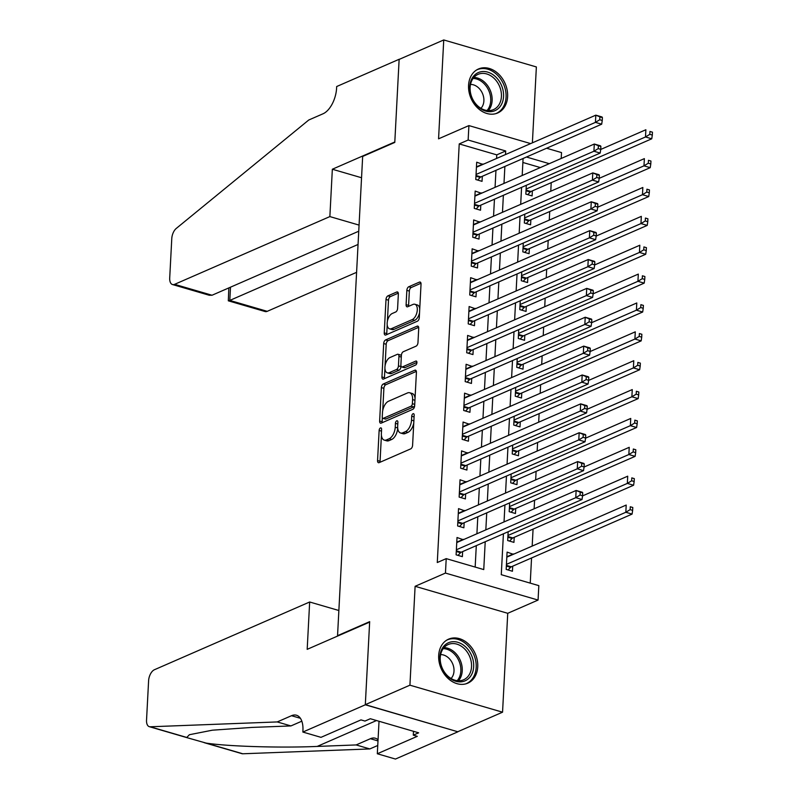 <?xml version="1.0" encoding="UTF-8"?>
<svg xmlns="http://www.w3.org/2000/svg" width="799" height="799" viewBox="0 0 799 799"><rect width="100%" height="100%" fill="white"/><g stroke="black" fill="none" stroke-linecap="round" stroke-linejoin="round"><path stroke-width="1.2" d="M380.464 427.934A2.117 1.129 -73.7 0 0 379.135 430.451L377.557 460.564A3.016 1.608 -73.7 0 0 378.466 462.701A3.016 1.608 -73.7 0 0 379.165 462.631L410.696 448.878A3.016 1.608 -73.7 0 0 412.594 445.273L414.172 415.17A2.117 1.129 -73.7 0 0 413.532 413.672A2.117 1.129 -73.7 0 0 413.053 413.722A2.117 1.129 -73.7 0 0 411.715 416.239L411.515 420.134A9.668 5.134 -73.7 0 1 405.433 431.65L402.806 432.798A9.668 5.134 -73.7 0 1 400.579 433.008A9.668 5.134 -73.7 0 1 397.672 426.177L397.882 422.281A2.117 1.129 -73.7 0 0 397.243 420.783A2.117 1.129 -73.7 0 0 396.753 420.833A2.117 1.129 -73.7 0 0 395.425 423.35L395.225 427.245A9.668 5.134 -73.7 0 1 389.143 438.761L386.516 439.899A9.668 5.134 -73.7 0 1 384.289 440.119A9.668 5.134 -73.7 0 1 381.383 433.278L381.592 429.383A2.117 1.129 -73.7 0 0 380.953 427.894A2.117 1.129 -73.7 0 0 380.464 427.934M468.564 85.283A24.01 18.597 66.4 0 0 477.712 108.035A24.01 18.597 66.4 0 0 497.687 112.979A24.01 18.597 66.4 0 0 507.615 96.669A24.01 18.597 66.4 0 0 498.466 73.927A24.01 18.597 66.4 0 0 478.491 68.974A24.01 18.597 66.4 0 0 468.564 85.283M438.681 655.46A24.01 18.597 66.4 0 0 447.83 678.211A24.01 18.597 66.4 0 0 467.805 683.155A24.01 18.597 66.4 0 0 477.732 666.845A24.01 18.597 66.4 0 0 468.584 644.104A24.01 18.597 66.4 0 0 448.609 639.15A24.01 18.597 66.4 0 0 438.681 655.46M398.351 294.072A3.016 1.608 -73.7 0 0 397.443 291.945A3.016 1.608 -73.7 0 0 396.743 292.005L387.905 295.87A3.016 1.608 -73.7 0 0 386.007 299.465L384.249 332.903A3.016 1.608 -73.7 0 0 385.158 335.041A3.016 1.608 -73.7 0 0 385.857 334.971L417.388 321.218A3.016 1.608 -73.7 0 0 419.285 317.612L421.033 284.174A3.016 1.608 -73.7 0 0 420.124 282.047A3.016 1.608 -73.7 0 0 419.435 282.107L408.748 286.771A3.016 1.608 -73.7 0 0 406.851 290.367L406.102 304.679A3.016 1.608 -73.7 0 0 407.001 306.816A3.016 1.608 -73.7 0 0 407.7 306.746L413.003 304.439A8.08 4.295 -73.7 0 1 414.861 304.259A8.08 4.295 -73.7 0 1 417.108 311.59A8.08 4.295 -73.7 0 1 412.204 319.6L391.45 328.659A8.08 4.295 -73.7 0 1 389.582 328.838A8.08 4.295 -73.7 0 1 387.345 321.508A8.08 4.295 -73.7 0 1 392.239 313.498L395.705 311.99A3.016 1.608 -73.7 0 0 397.602 308.384L398.351 294.072M496.579 158.462L496.768 154.866L459.225 143.92L468.144 140.025L468.903 125.593L530.656 143.59M302.851 732.054L365.313 704.798L369.647 622.091L307.186 649.337L309.662 601.997L154.407 669.742A9.238 4.904 -73.7 0 0 148.604 680.738L146.537 720.149A9.238 4.904 -73.7 0 0 149.313 726.671A9.238 4.904 -73.7 0 0 150.172 726.78L277.223 721.936L291.505 715.704A21.543 11.446 106.3 0 1 296.469 715.235A21.543 11.446 106.3 0 1 302.931 730.466L302.851 732.054L320.998 737.347L360.968 719.899L364.973 721.068L370.327 718.73L418.646 732.813L413.293 735.15L417.298 736.318L377.318 753.757L395.465 759.05L457.927 731.794L365.313 704.658L369.667 621.652L337.548 635.674L362.666 156.434L394.786 142.422L399.13 59.416L443.745 39.95L438.561 138.826L468.903 125.593M365.313 704.658L409.927 685.182L502.551 712.189L507.735 613.302L538.067 600.069L445.452 573.073L446.212 558.631L483.755 569.577L485.213 541.752M507.735 613.302L415.11 586.306L409.927 685.182M415.11 586.306L445.452 573.073M459.225 143.92L437.283 562.526L446.212 558.631M383.28 383.999A3.016 1.608 -73.7 0 0 381.383 387.595L379.635 421.033A3.016 1.608 -73.7 0 0 380.534 423.17A3.016 1.608 -73.7 0 0 381.233 423.1L412.763 409.348A3.016 1.608 -73.7 0 0 414.661 405.742L416.419 372.304A3.016 1.608 -73.7 0 0 415.51 370.177A3.016 1.608 -73.7 0 0 414.811 370.237L383.28 383.999L385.787 384.728A3.016 1.608 -73.7 0 0 383.89 388.324L382.721 410.596M381.942 376.968L383.69 343.53A3.016 1.608 -73.7 0 1 385.597 339.935L417.118 326.172A3.016 1.608 -73.7 0 1 417.817 326.112A3.016 1.608 -73.7 0 1 418.726 328.239L417.977 342.551A3.016 1.608 -73.7 0 1 416.079 346.157L403.285 351.73A3.016 1.608 -73.7 0 0 401.388 355.325L400.888 364.823A3.016 1.608 -73.7 0 0 401.797 366.961A3.016 1.608 -73.7 0 0 402.496 366.891L415.81 361.088A2.117 1.129 -73.7 0 1 416.299 361.038A2.117 1.129 -73.7 0 1 416.878 362.956A2.117 1.129 -73.7 0 1 415.6 365.053L383.54 379.036A3.016 1.608 -73.7 0 1 382.851 379.106A3.016 1.608 -73.7 0 1 381.942 376.968L384.439 377.697L384.938 368.339M532.384 142.831L536.369 66.946L443.745 39.95M457.937 731.654L502.551 712.189M526.311 185.298L525.842 194.117L532.104 195.935L532.364 190.891M524.793 214.172L524.334 222.981L530.586 224.809L530.856 219.755M523.285 243.046L522.816 251.855L529.078 253.683L529.337 248.629M521.767 271.91L521.308 280.729L527.56 282.546L527.829 277.493M520.259 300.784L519.789 309.593L526.052 311.42L526.311 306.367M518.741 329.647L518.281 338.466L524.534 340.284L524.803 335.23M517.233 358.521L516.763 367.33L523.025 369.158L523.285 364.104M515.715 387.395L515.255 396.204L521.507 398.022L521.777 392.978M514.206 416.259L513.737 425.068L519.999 426.896L520.269 421.842M512.688 445.133L512.229 453.942L518.491 455.77L518.751 450.716M511.18 473.997L510.711 482.816L516.973 484.633L517.243 479.58M509.662 502.871L509.203 511.68L515.465 513.507L515.725 508.454M508.154 531.735L507.685 540.553L513.947 542.371L514.216 537.327M463.26 539.725L457.018 537.507L456.109 554.826L462.371 556.653L462.631 551.6M464.768 510.851L458.536 508.633L457.627 525.962L463.879 527.779L464.149 522.726M466.286 481.977L460.044 479.77L459.135 497.088L465.398 498.916L465.657 493.862M467.795 453.113L461.562 450.896L460.653 468.214L466.906 470.042L467.175 464.988M469.313 424.239L463.07 422.032L462.162 439.35L468.424 441.178L468.683 436.124M470.821 395.375L464.589 393.158L463.68 410.476L469.932 412.304L470.202 407.25M472.339 366.501L466.097 364.284L465.188 381.612L471.45 383.43L471.71 378.386M473.847 337.637L467.615 335.42L466.706 352.739L472.958 354.566L473.228 349.513M475.365 308.764L469.123 306.546L468.214 323.875L474.476 325.692L474.736 320.639M476.873 279.89L470.641 277.682L469.732 295.001L475.984 296.829L476.254 291.775M478.391 251.026L472.149 248.809L471.24 266.127L477.502 267.955L477.762 262.901M479.899 222.152L473.667 219.935L472.758 237.263L479.01 239.081L479.28 234.037M481.417 193.288L475.175 191.071L474.266 208.389L480.529 210.217L480.788 205.163M475.165 567.08L476.294 545.637M476.913 533.762L477.802 516.773M478.421 504.888L479.32 487.899M479.939 476.024L480.828 459.035M481.447 447.15L482.346 430.162M482.966 418.286L483.854 401.298M484.474 389.413L485.373 372.424M485.992 360.549L486.881 343.55M487.5 331.675L488.399 314.686M489.018 302.801L489.907 285.812M490.526 273.937L491.425 256.948M492.044 245.063L492.933 228.075M493.552 216.199L494.451 199.201M495.07 187.326L495.959 170.337M482.926 164.414L476.693 162.197L475.785 179.525L482.037 181.343L482.306 176.289M530.236 583.13L531.555 557.962M532.174 546.087L533.073 529.098M534.131 508.793L534.581 500.224M535.65 479.929L536.099 471.36M537.158 451.055L537.607 442.486M538.676 422.182L539.125 413.612M540.184 393.318L540.633 384.748M541.702 364.444L542.141 355.875M543.21 335.58L543.66 327.011M544.728 306.706L545.168 298.137M546.236 277.842L546.686 269.263M547.744 248.968L548.194 240.399M549.263 220.095L549.712 211.525M550.771 191.231L551.22 182.661M540.354 167.57L522.876 162.477M513.318 554.316L507.085 552.099L506.176 569.417L512.439 571.245L512.698 566.191M337.548 635.674L338.127 635.844M546.596 148.234L561.517 152.589L561.208 158.462M503.42 533.802L501.273 574.691L538.826 585.637L538.067 600.069M505.507 154.567L505.697 150.971L468.144 140.025M485.832 529.867L486.731 512.878M487.35 501.003L488.239 484.004M488.858 472.129L489.757 455.14M490.376 443.255L491.265 426.267M491.884 414.391L492.773 397.403M493.402 385.517L494.291 368.529M494.911 356.654L495.799 339.665M496.429 327.78L497.318 310.791M497.937 298.916L498.826 281.917M499.455 270.042L500.344 253.053M500.963 241.168L501.852 224.179M502.481 212.304L503.37 195.316M503.989 183.43L504.878 166.442M523.085 158.502L522.196 175.49M521.577 187.365L520.688 204.354M520.059 216.239L519.17 233.228M518.551 245.103L517.662 262.102M517.033 273.977L516.144 290.966M515.525 302.851L514.636 319.84M514.007 331.715L513.118 348.704M512.499 360.589L511.61 377.577M510.98 389.453L510.092 406.441M509.472 418.326L508.583 435.315M507.954 447.19L507.065 464.189M506.446 476.064L505.557 493.053M504.928 504.938L504.039 521.927M549.273 163.675L526.461 157.023M496.768 154.866L505.697 150.971M513.338 553.927L506.836 556.763M463.28 539.335L456.778 542.171M464.788 510.461L458.286 513.298M466.306 481.587L459.805 484.424M467.815 452.723L461.313 455.56M469.333 423.85L462.831 426.686M470.841 394.986L464.339 397.822M472.359 366.112L465.857 368.948M473.867 337.238L467.365 340.084M475.385 308.374L468.883 311.211M476.893 279.5L470.391 282.337M478.411 250.636L471.909 253.473M479.919 221.762L473.417 224.599M481.437 192.899L474.936 195.735M482.946 164.025L476.444 166.861M384.289 440.119L386.786 440.848A9.668 5.134 -73.7 0 0 389.023 440.639L386.516 439.899M397.712 428.174A9.668 5.134 -73.7 0 1 391.65 439.49L389.023 440.639M400.579 433.008L403.076 433.737A9.668 5.134 -73.7 0 0 405.313 433.527L402.806 432.798M413.762 423.001A9.668 5.134 -73.7 0 1 407.939 432.379L405.313 433.527M381.423 435.295L380.064 461.293A3.016 1.608 -73.7 0 0 380.114 462.222M416.359 371.385L385.787 384.728M382.341 417.727L382.132 421.762A3.016 1.608 -73.7 0 0 382.192 422.691M382.252 416.848A2.117 1.129 -73.7 0 0 382.881 418.336A2.117 1.129 -73.7 0 0 383.37 418.296L411.046 406.222A2.117 1.129 -73.7 0 0 412.374 403.695L412.594 399.59A9.668 5.134 -73.7 0 0 409.687 392.758A9.668 5.134 -73.7 0 0 407.46 392.968L388.544 401.228A9.668 5.134 -73.7 0 0 382.461 412.733L382.252 416.848M382.881 418.336L385.388 419.076A2.117 1.129 -73.7 0 0 385.877 419.026L383.37 418.296M414.681 405.443A2.117 1.129 -73.7 0 1 413.552 406.951L385.877 419.026M415.051 398.311A9.668 5.134 -73.7 0 0 412.194 393.488L409.687 392.758M385.058 365.902L386.197 344.259L383.69 343.53M418.676 327.32L388.094 340.664A3.016 1.608 -73.7 0 0 386.197 344.259M401.797 366.961L404.304 367.69A3.016 1.608 -73.7 0 0 404.993 367.62L416.928 362.416M390.022 357.523A8.08 4.295 -73.7 0 0 385.118 365.533A8.08 4.295 -73.7 0 0 387.365 372.863A8.08 4.295 -73.7 0 0 389.223 372.684L396.534 369.488A3.016 1.608 -73.7 0 0 398.441 365.892L398.941 356.404A3.016 1.608 -73.7 0 0 398.032 354.267A3.016 1.608 -73.7 0 0 397.333 354.327L390.022 357.523M387.365 372.863L389.862 373.592A8.08 4.295 -73.7 0 0 391.73 373.413L389.223 372.684M400.978 365.902L400.938 366.621A3.016 1.608 -73.7 0 1 399.041 370.217L391.73 373.413M401.348 356.054A3.016 1.608 -73.7 0 0 400.529 354.996L398.032 354.267M384.439 377.697A3.016 1.608 -73.7 0 0 384.499 378.626M389.582 328.838L392.089 329.568A8.08 4.295 -73.7 0 0 393.947 329.388L391.45 328.659M419.545 312.659A8.08 4.295 -73.7 0 1 414.711 320.329L393.947 329.388M419.745 308.873A8.08 4.295 -73.7 0 0 417.368 304.988L414.861 304.259M420.983 283.255L411.245 287.5A3.016 1.608 -73.7 0 0 409.348 291.096L408.599 305.408A3.016 1.608 -73.7 0 0 408.659 306.337M387.205 324.953L386.756 333.632A3.016 1.608 -73.7 0 0 386.806 334.561M398.292 293.153L390.401 296.599A3.016 1.608 -73.7 0 0 388.504 300.194L387.405 321.158M508.064 569.977L510.591 567.32A3.076 1.638 106.3 0 1 511.27 566.811L632.089 514.097L625.827 512.269L626.206 505.058L506.816 557.153M506.436 564.364L625.827 512.269L630.141 509.642L632.638 510.371L632.788 507.485L630.291 506.756L630.141 509.642M630.291 506.756L632.788 507.485M632.638 510.371L632.089 514.097M456.329 550.801L461.213 552.219L582.022 499.505L575.759 497.677L456.379 549.772M580.074 495.05L575.759 497.677L576.139 490.466L582.401 492.284L582.731 492.893L580.224 492.164L580.074 495.05L582.581 495.779L582.731 492.893M456.758 542.561L576.139 490.466L580.224 492.164M461.213 552.219A3.076 1.638 -73.7 0 0 460.534 552.718L458.007 555.375M582.022 499.505L582.581 495.779M471.919 656.299A20.774 16.09 -113.6 0 1 464.339 681.118A20.774 16.09 -113.6 0 1 441.637 667.255A20.774 16.09 -113.6 0 1 449.218 642.436A20.774 16.09 -113.6 0 1 471.919 656.299M441.867 667.235A19.236 14.901 66.4 0 0 463.58 679.799A19.236 14.901 66.4 0 0 469.912 657.098A19.236 14.901 66.4 0 0 448.189 644.533A19.236 14.901 66.4 0 0 441.867 667.235M451.055 678.501A13.693 10.607 66.4 0 0 452.843 664.239A13.693 10.607 66.4 0 0 440.629 654.601M465.727 683.884A23.85 18.477 66.4 0 0 466.316 683.644A23.85 18.477 66.4 0 0 474.167 655.49A23.85 18.477 66.4 0 0 447.24 639.919A23.85 18.477 66.4 0 0 446.661 640.189M501.802 86.122A20.774 16.09 -113.6 0 1 494.221 110.941A20.774 16.09 -113.6 0 1 471.52 97.079A20.774 16.09 -113.6 0 1 479.1 72.26A20.774 16.09 -113.6 0 1 501.802 86.122M471.75 97.069A19.236 14.901 66.4 0 0 493.462 109.623A19.236 14.901 66.4 0 0 499.794 86.921A19.236 14.901 66.4 0 0 478.072 74.357A19.236 14.901 66.4 0 0 471.75 97.069M480.938 108.324A13.693 10.607 66.4 0 0 482.726 94.062A13.693 10.607 66.4 0 0 470.511 84.424M495.61 113.708A23.85 18.477 66.4 0 0 496.199 113.468A23.85 18.477 66.4 0 0 504.049 85.313A23.85 18.477 66.4 0 0 477.123 69.743A23.85 18.477 66.4 0 0 476.544 70.012M277.223 721.936L290.926 725.931L251.975 727.42L212.394 730.186L189.383 734.72L186.796 737.457L187.425 737.787L206.162 743.1C228.184 746.466 280.609 748.034 317.183 746.426L356.134 744.938L370.416 738.705A21.543 11.446 106.3 0 1 375.38 738.236A21.543 11.446 106.3 0 1 378.057 739.794M356.134 744.938L369.837 748.933L377.757 745.477M301.822 721.177L290.926 725.931M206.162 743.1L242.786 753.777L369.837 748.933M365.313 704.798L457.927 731.794M309.662 601.997L338.866 610.506M379.026 721.267L377.318 753.757M242.786 753.777A9.238 4.904 106.3 0 1 241.927 753.667L204.135 742.651M413.492 731.315L413.293 735.15M359.061 225.098L329.867 216.589L174.611 284.334L212.035 295.24L358.741 231.221M212.035 295.24L209.258 295.26L172.484 284.534A9.238 4.904 -73.7 0 1 169.708 278.002L171.775 238.601A9.238 4.904 -73.7 0 1 176.289 228.414L308.774 120L323.046 113.778A21.543 11.446 -73.7 0 0 336.599 88.12L336.679 86.532L399.14 59.276L394.806 141.982L332.344 169.238L329.867 216.589M361.548 177.748L332.344 169.238M358.052 244.464L229.802 300.424L267.226 311.33A9.238 4.904 106.3 0 1 265.098 311.53L228.314 300.814L229.802 300.424L230.502 287.181M356.584 272.339L267.226 311.33M172.484 284.534A9.238 4.904 -73.7 0 0 174.611 284.334M228.834 287.91L228.314 300.814M509.582 541.103L512.109 538.446A3.076 1.638 106.3 0 1 512.788 537.947L633.597 485.233L627.345 483.405L627.714 476.184L582.561 495.889M507.954 535.5L627.345 483.405L631.649 480.778L634.156 481.507L634.306 478.621L631.799 477.882L631.649 480.778M631.799 477.882L634.306 478.621M634.156 481.507L633.597 485.233M511.09 512.229L513.617 509.572A3.076 1.638 106.3 0 1 514.296 509.073L635.115 456.359L628.853 454.531L629.232 447.32L584.079 467.025M509.462 506.626L628.853 454.531L633.168 451.904L635.664 452.634L635.814 449.747L633.317 449.018L633.168 451.904M633.317 449.018L635.814 449.747M635.664 452.634L635.115 456.359M512.608 483.365L515.135 480.708A3.076 1.638 106.3 0 1 515.814 480.209L636.623 427.485L630.371 425.667L630.741 418.446L585.587 438.152M510.98 477.762L630.371 425.667L634.676 423.031L637.183 423.76L637.332 420.873L634.825 420.144L634.676 423.031M634.825 420.144L637.332 420.873M637.183 423.76L636.623 427.485M514.117 454.491L516.643 451.834A3.076 1.638 106.3 0 1 517.323 451.335L638.141 398.621L631.879 396.793L632.259 389.582L587.105 409.278M512.489 448.888L631.879 396.793L636.194 394.167L638.691 394.896L638.84 392.009L636.344 391.28L636.194 394.167M636.344 391.28L638.84 392.009M638.691 394.896L638.141 398.621M457.837 521.927L462.721 523.355L583.54 470.631L577.278 468.813L457.887 520.908M581.592 466.177L577.278 468.813L577.657 461.592L583.909 463.42L584.239 464.019L581.742 463.29L581.592 466.177L584.089 466.906L584.239 464.019M458.266 513.687L577.657 461.592L581.742 463.29M462.721 523.355A3.076 1.638 -73.7 0 0 462.042 523.854L459.515 526.511M583.54 470.631L584.089 466.906M459.355 493.063L464.239 494.481L585.048 441.767L578.786 439.939L459.405 492.034M583.1 437.313L578.786 439.939L579.165 432.728L585.427 434.546L585.757 435.155L583.25 434.426L583.1 437.313L585.607 438.042L585.757 435.155M459.785 484.823L579.165 432.728L583.25 434.426M464.239 494.481A3.076 1.638 -73.7 0 0 463.56 494.981L461.033 497.637M585.048 441.767L585.607 438.042M460.863 464.189L465.747 465.617L586.566 412.893L580.304 411.076L460.913 463.17M584.618 408.439L580.304 411.076L580.683 403.855L586.935 405.682L587.265 406.282L584.768 405.552L584.618 408.439L587.115 409.168L587.265 406.282M461.293 455.949L580.683 403.855L584.768 405.552M465.747 465.617A3.076 1.638 -73.7 0 0 465.068 466.117L462.541 468.773M586.566 412.893L587.115 409.168M462.371 435.325L467.255 436.743L588.074 384.029L581.812 382.202L462.431 434.296M586.126 379.575L581.812 382.202L582.191 374.981L588.454 376.808L588.783 377.418L586.276 376.689L586.126 379.575L588.633 380.304L588.783 377.418M462.811 427.075L582.191 374.981L586.276 376.689M467.255 436.743A3.076 1.638 -73.7 0 0 466.586 437.243L464.059 439.899M588.074 384.029L588.633 380.304M515.635 425.627L518.161 422.971A3.076 1.638 106.3 0 1 518.841 422.471L639.649 369.747L633.397 367.93L633.767 360.709L588.613 380.414M514.007 420.024L633.397 367.93L637.702 365.293L640.209 366.022L640.359 363.136L637.852 362.406L637.702 365.293M637.852 362.406L640.359 363.136M640.209 366.022L639.649 369.747M463.889 406.451L468.773 407.87L589.582 355.156L583.33 353.328L463.939 405.423M587.645 350.701L583.33 353.328L583.709 346.117L589.962 347.935L590.291 348.544L587.794 347.815L587.645 350.701L590.141 351.43L590.291 348.544M464.319 398.212L583.709 346.117L587.794 347.815M468.773 407.87A3.076 1.638 -73.7 0 0 468.094 408.369L465.567 411.036M589.582 355.156L590.141 351.43M517.143 396.753L519.67 394.097A3.076 1.638 106.3 0 1 520.349 393.597L641.168 340.883L634.905 339.056L635.285 331.835L590.121 351.54M515.515 391.15L634.905 339.056L639.22 336.429L641.717 337.158L641.867 334.272L639.37 333.543L639.22 336.429M639.37 333.543L641.867 334.272M641.717 337.158L641.168 340.883M465.398 377.577L470.281 379.006L591.1 326.292L584.838 324.464L465.457 376.559M589.153 321.837L584.838 324.464L585.218 317.243L591.48 319.071L591.809 319.68L589.302 318.941L589.153 321.837L591.659 322.566L591.809 319.68M465.837 369.338L585.218 317.243L589.302 318.941M470.281 379.006A3.076 1.638 -73.7 0 0 469.612 379.505L467.085 382.162M591.1 326.292L591.659 322.566M518.661 367.88L521.188 365.223A3.076 1.638 106.3 0 1 521.867 364.724L642.676 312.01L636.413 310.182L636.793 302.971L591.64 322.676M517.033 362.277L636.413 310.182L640.728 307.555L643.235 308.284L643.385 305.398L640.878 304.669L640.728 307.555M640.878 304.669L643.385 305.398M643.235 308.284L642.676 312.01M466.916 348.714L471.8 350.132L592.608 297.418L586.356 295.59L466.966 347.685M590.671 292.963L586.356 295.59L586.736 288.379L592.988 290.197L593.317 290.806L590.821 290.077L590.671 292.963L593.168 293.692L593.317 290.806M467.345 340.474L586.736 288.379L590.821 290.077M471.8 350.132A3.076 1.638 -73.7 0 0 471.12 350.631L468.594 353.288M592.608 297.418L593.168 293.692M520.169 339.016L522.696 336.359A3.076 1.638 106.3 0 1 523.375 335.86L644.194 283.136L637.932 281.318L638.311 274.097L593.148 293.802M518.541 333.413L637.932 281.318L642.246 278.681L644.743 279.42L644.893 276.524L642.396 275.795L642.246 278.681M642.396 275.795L644.893 276.524M644.743 279.42L644.194 283.136M468.424 319.84L473.308 321.268L594.126 268.544L587.864 266.726L468.484 318.821M592.179 264.089L587.864 266.726L588.244 259.505L594.506 261.333L594.836 261.932L592.329 261.203L592.179 264.089L594.686 264.819L594.836 261.932M468.863 311.6L588.244 259.505L592.329 261.203M473.308 321.268A3.076 1.638 -73.7 0 0 472.638 321.767L470.112 324.424M594.126 268.544L594.686 264.819M521.687 310.142L524.214 307.485A3.076 1.638 106.3 0 1 524.893 306.986L645.702 254.272L639.44 252.444L639.819 245.233L594.666 264.938M520.059 304.539L639.44 252.444L643.754 249.817L646.261 250.546L646.411 247.66L643.904 246.931L643.754 249.817M643.904 246.931L646.411 247.66M646.261 250.546L645.702 254.272M469.942 290.976L474.826 292.394L595.635 239.68L589.382 237.852L469.992 289.947M593.687 235.226L589.382 237.852L589.762 230.641L596.014 232.459L596.344 233.068L593.847 232.339L593.687 235.226L596.194 235.955L596.344 233.068M470.371 282.736L589.762 230.641L593.847 232.339M474.826 292.394A3.076 1.638 -73.7 0 0 474.147 292.893L471.62 295.55M595.635 239.68L596.194 235.955M523.195 281.278L525.722 278.621A3.076 1.638 106.3 0 1 526.401 278.122L647.22 225.398L640.958 223.58L641.337 216.359L596.174 236.065M521.567 275.675L640.958 223.58L645.272 220.943L647.769 221.673L647.919 218.786L645.422 218.057L645.272 220.943M645.422 218.057L647.919 218.786M647.769 221.673L647.22 225.398M471.45 262.102L476.334 263.53L597.153 210.806L590.89 208.988L471.51 261.083M595.205 206.352L590.89 208.988L591.27 201.767L597.532 203.595L597.862 204.194L595.355 203.465L595.205 206.352L597.712 207.081L597.862 204.194M471.889 253.862L591.27 201.767L595.355 203.465M476.334 263.53A3.076 1.638 -73.7 0 0 475.665 264.03L473.138 266.686M597.153 210.806L597.712 207.081M524.713 252.404L527.24 249.747A3.076 1.638 106.3 0 1 527.919 249.248L648.728 196.534L642.466 194.706L642.845 187.485L597.692 207.191M523.085 246.801L642.466 194.706L646.781 192.08L649.287 192.809L649.437 189.922L646.93 189.193L646.781 192.08M646.93 189.193L649.437 189.922M649.287 192.809L648.728 196.534M472.968 233.228L477.852 234.656L598.661 181.942L592.409 180.115L473.018 232.209M596.713 177.488L592.409 180.115L592.788 172.894L599.04 174.721L599.37 175.331L596.873 174.601L596.713 177.488L599.22 178.217L599.37 175.331M473.398 224.988L592.788 172.894L596.873 174.601M477.852 234.656A3.076 1.638 -73.7 0 0 477.173 235.156L474.646 237.812M598.661 181.942L599.22 178.217M526.221 223.54L528.748 220.884A3.076 1.638 106.3 0 1 529.427 220.384L650.236 167.66L643.984 165.842L644.364 158.621L599.2 178.327M524.593 217.937L643.984 165.842L648.299 163.206L650.795 163.935L650.945 161.048L648.448 160.319L648.299 163.206M648.448 160.319L650.945 161.048M650.795 163.935L650.236 167.66M474.476 204.364L479.36 205.782L600.179 153.068L593.917 151.241L474.536 203.336M598.231 148.614L593.917 151.241L594.296 144.03L600.558 145.847L600.888 146.457L598.381 145.728L598.231 148.614L600.738 149.343L600.888 146.457M474.916 196.125L594.296 144.03L598.381 145.728M479.36 205.782A3.076 1.638 -73.7 0 0 478.691 206.282L476.164 208.939M600.179 153.068L600.738 149.343M527.74 194.666L530.266 192.01A3.076 1.638 106.3 0 1 530.936 191.51L651.754 138.796L645.492 136.969L645.872 129.748L600.718 149.453M526.112 189.063L645.492 136.969L649.807 134.342L652.314 135.071L652.463 132.185L649.957 131.455L649.807 134.342M649.957 131.455L652.463 132.185M652.314 135.071L651.754 138.796M475.994 175.49L480.878 176.919L601.687 124.195L595.435 122.377L476.044 174.472M599.739 119.74L595.435 122.377L595.814 115.156L602.066 116.984L602.396 117.583L599.899 116.854L599.739 119.74L602.246 120.479L602.396 117.583M476.424 167.251L595.814 115.156L599.899 116.854M480.878 176.919A3.076 1.638 -73.7 0 0 480.199 177.418L477.672 180.075M601.687 124.195L602.246 120.479M381.493 431.14L379.135 430.451M414.082 416.928L411.715 416.239M397.792 424.039L395.425 423.35M391.65 439.49L389.143 438.761M397.692 427.964L395.225 427.245M407.939 432.379L405.433 431.65M413.872 420.823L411.515 420.134M380.064 461.293L377.557 460.564M416.059 370.606L414.811 370.237M382.132 421.762L379.635 421.033M383.89 388.324L381.383 387.595M413.552 406.951L411.046 406.222M414.731 404.384L412.374 403.695M414.951 400.279L412.594 399.59M388.094 340.664L385.597 339.935M418.376 326.541L417.118 326.172M404.993 367.62L402.496 366.891M416.678 361.338L415.81 361.088M399.041 370.217L396.534 369.488M400.938 366.621L398.441 365.892M401.298 357.083L398.941 356.404M414.711 320.329L412.204 319.6M408.599 305.408L406.102 304.679M409.348 291.096L406.851 290.367M411.245 287.5L408.748 286.771M420.683 282.476L419.435 282.107M386.756 333.632L384.249 332.903M388.504 300.194L386.007 299.465M390.401 296.599L387.905 295.87M398.002 292.374L396.743 292.005M510.591 567.32L506.356 566.082M511.27 566.811L506.386 565.392M456.289 551.49L460.534 552.718M444.004 647.619A19.236 14.901 -113.6 0 1 460.614 661.153A19.236 14.901 -113.6 0 1 458.476 680.778M457.198 680.678A18.607 14.412 66.4 0 0 459.265 661.702A18.607 14.412 66.4 0 0 443.205 648.618M473.887 77.443A19.236 14.901 -113.6 0 1 490.496 90.976A19.236 14.901 -113.6 0 1 488.349 110.602M487.08 110.502A18.607 14.412 66.4 0 0 489.148 91.525A18.607 14.412 66.4 0 0 473.088 78.442M370.416 738.705L377.997 740.923M300.404 718.301L291.505 715.704M150.172 726.78L186.796 737.457M317.183 746.426L376.509 720.538M512.109 538.446L507.864 537.208M512.788 537.947L507.904 536.519M513.617 509.572L509.382 508.344M514.296 509.073L509.412 507.655M515.135 480.708L510.891 479.47M515.814 480.209L510.931 478.781M516.643 451.834L512.399 450.596M517.323 451.335L512.439 449.917M457.797 522.616L462.042 523.854M459.315 493.742L463.56 494.981M460.823 464.878L465.068 466.117M462.341 436.004L466.586 437.243M518.161 422.971L513.917 421.732M518.841 422.471L513.957 421.043M463.849 407.14L468.094 408.369M519.67 394.097L515.425 392.858M520.349 393.597L515.465 392.169M465.368 378.267L469.612 379.505M521.188 365.223L516.943 363.994M521.867 364.724L516.983 363.305M466.876 349.403L471.12 350.631M522.696 336.359L518.451 335.121M523.375 335.86L518.491 334.431M468.394 320.529L472.638 321.767M524.214 307.485L519.969 306.247M524.893 306.986L520.009 305.568M469.902 291.655L474.147 292.893M525.722 278.621L521.477 277.383M526.401 278.122L521.517 276.694M471.42 262.791L475.665 264.03M527.24 249.747L522.995 248.509M527.919 249.248L523.035 247.83M472.928 233.917L477.173 235.156M528.748 220.884L524.504 219.645M529.427 220.384L524.544 218.956M474.446 205.053L478.691 206.282M530.266 192.01L526.022 190.771M530.936 191.51L526.052 190.082M475.954 176.18L480.199 177.418M447.24 639.919L446.741 640.129M466.316 683.644L465.817 683.854M477.123 69.743L476.623 69.952M496.199 113.468L495.7 113.678M149.313 726.671L187.286 737.747"/></g></svg>
